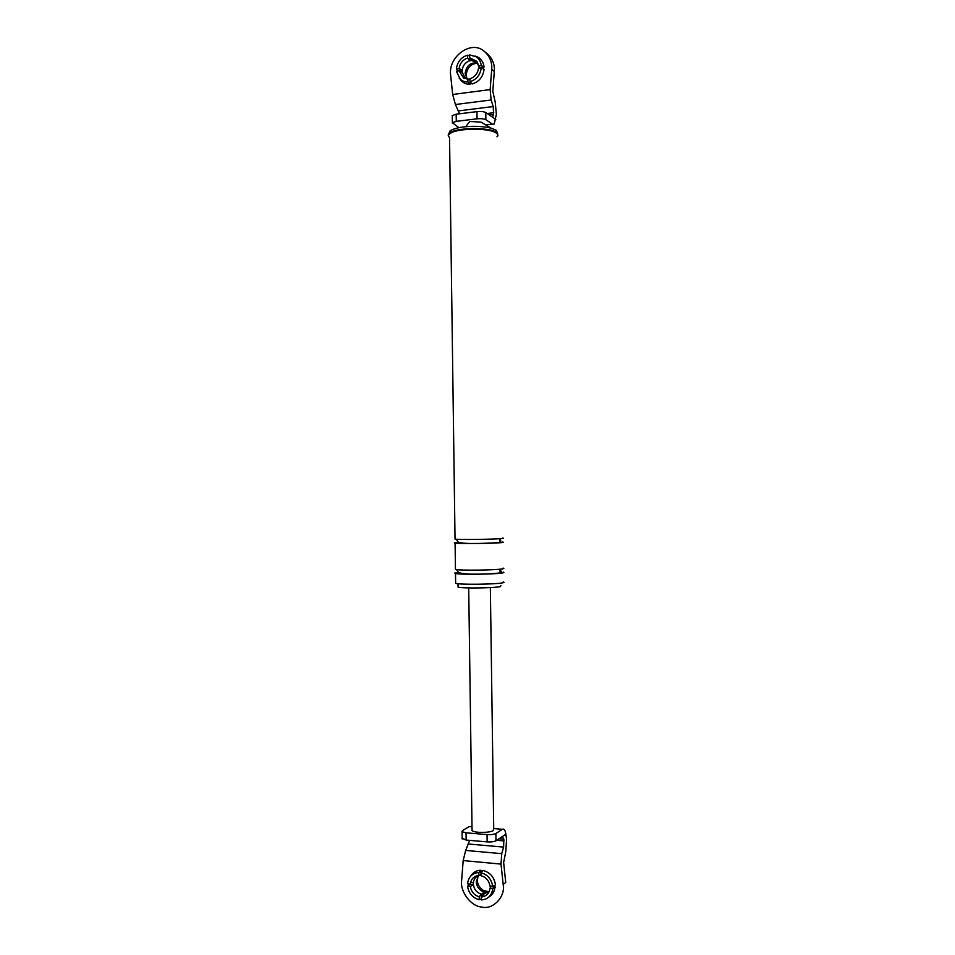 <?xml version="1.0" encoding="UTF-8"?>
<svg xmlns="http://www.w3.org/2000/svg" width="955" height="955" viewBox="0 0 955 955"><rect width="100%" height="100%" fill="white"/><g stroke="black" fill="none" stroke-linecap="round" stroke-linejoin="round"><path stroke-width="1.43" d="M480.998 875.687L483.493 876.571C487.217 878.743 489.366 881.907 489.939 886.073L492.696 886.347C491.491 879.077 487.575 874.529 480.95 872.727L480.998 875.687M470.887 875.89C473.453 872.106 476.808 870.232 480.95 870.256L478.861 872.524C472.295 873.073 468.523 876.845 467.544 883.853L470.278 884.115C471.09 878.863 473.967 875.986 478.897 875.484L480.986 875.09M491.073 886.18L489.975 888.341C489.258 893.295 486.584 896.16 481.941 896.936L483.361 894.322L481.272 894.119C476.927 892.77 474.301 889.726 473.417 884.951L473.382 882.707C473.799 879.209 475.59 876.809 478.742 875.496M481.32 896.936L481.272 894.119L479.195 896.757C474.241 895.265 471.269 891.815 470.302 886.371L473.417 884.951L469.633 884.055M489.294 891.278L483.361 894.322M480.95 872.727L483.027 870.459C490.082 872.345 494.236 877.156 495.49 884.891L492.696 886.347M478.861 872.524L478.897 875.484M481.284 896.972L481.332 899.944C487.921 899.443 491.73 895.671 492.732 888.616L495.526 887.147L494.833 887.088L494.833 885.237M489.975 888.341L492.732 888.616M479.195 896.757L479.231 899.717L476.891 899.025C471.436 896.387 468.332 892.077 467.58 886.109L470.302 886.371M479.231 899.717L481.308 898.953M480.604 870.626L480.974 872.691M482.43 871.103L480.95 871.008M470.552 882.42L473.382 882.707M467.58 886.109L469.669 884.581M491.037 886.706L494.833 887.088M488.924 891.719L483.815 890.681C479.673 888.162 477.512 884.64 477.333 880.128L478.061 876.045M471.997 826.779L469.203 826.553L462.387 830.695L461.993 831.662L466.04 832.808L466.136 840.066L462.089 838.239M487.05 834.586C491.037 834.801 493.974 834.443 495.872 833.512L495.967 840.782C494.081 841.737 491.133 842.107 487.146 841.88L487.05 834.586L466.04 832.808M469.681 840.364L465.646 850.428L463.175 860.574L461.647 880.367C459.833 891.206 470.624 906.176 481.427 906.999C492.565 910.222 505.661 897.067 503.166 884.449L505.732 882.516L503.631 862.472L505.78 851.741L506.592 839.433L505.875 834.204C505.231 830.134 504.049 828.486 502.354 829.286L495.872 833.512M493.711 828.833L493.329 830.552C489.963 832.939 474.301 833.118 472.057 830.552L471.913 829.322M466.136 840.066L487.146 841.88M499.011 838.765L503.846 839.182L502.294 836.58L495.967 840.782M503.846 839.182L503.619 847.097L501.733 853.663L501.029 864.084L503.166 884.449M494.917 887.47C494.487 891.624 492.505 894.787 488.996 896.96M505.875 834.204L502.294 836.58M494.797 887.541C494.38 891.672 492.422 894.835 488.936 897.032M489.079 891.552L484.46 892.006L482.096 891.194C478.383 888.938 476.438 885.774 476.282 881.716L478.515 875.508M469.991 81.676L472.116 83.98C479.052 81.855 483.039 76.961 484.078 69.309L481.272 67.817C480.27 75.027 476.509 79.647 469.991 81.676L469.944 78.752C474.838 77.128 477.703 73.607 478.539 68.199L481.272 67.817M479.601 67.686L484.042 67.077L481.236 65.585L478.503 65.955L479.637 68.044M475.101 56.023L478.622 57.527L469.621 54.877L469.657 57.801L476.712 61.263L478.503 65.955M469.657 57.801L471.782 60.475L477.882 63.412M466.995 78.931L466.207 75.039C467.114 67.674 470.887 63.722 477.512 63.209M478.622 57.527C481.893 59.914 483.696 63.09 484.042 67.077M476.091 56.596C479.183 58.828 480.89 61.824 481.236 65.585M470.015 81.7L470.051 84.255C466.506 84.446 463.414 83.109 460.776 80.244L456.383 71.231L459.08 70.861L463.581 77.976L466.243 78.561L464.942 77.653L462.208 72.294L459.08 70.861M469.956 79.504L463.581 77.976M467.222 79.014L466.243 78.561M467.878 79.026L467.914 81.951C464.572 82.106 461.659 80.841 459.176 78.143M462.208 72.294L462.184 70.073C462.936 65.346 465.443 62.242 469.729 60.762L467.592 58.088C462.709 59.735 459.868 63.257 459.057 68.641L462.184 70.073L457.791 70.682L456.359 69.011C457.326 61.86 461.05 57.252 467.544 55.175L467.592 58.088M456.359 69.011L459.057 68.641M467.544 55.175L469.621 55.999M470.051 84.255L467.914 81.951M483.361 67.172L483.409 68.951M469.681 57.837L469.729 60.762L471.782 60.475M471.543 83.36L470.039 83.527M476.975 111.616C480.926 111.258 483.863 111.568 485.773 112.547L485.868 119.721C483.958 118.766 481.034 118.456 477.082 118.814L476.975 111.616L456.18 114.206L456.275 121.357L452.288 122.729L458.961 127.695M452.288 116.403L452.193 115.603L456.18 114.206M502.64 538.047C503.882 538.202 503.595 538.369 501.793 538.548C494.583 539.336 459.809 539.814 455.034 539.121L449.542 137.365M502.7 542.046C503.942 542.225 503.655 542.404 501.853 542.595C494.642 543.455 459.868 543.932 455.093 543.156C453.828 542.977 454.21 542.786 456.263 542.583M500.838 538.632C499.167 539.766 499.095 541.019 500.623 542.404L501.435 542.595C490.989 543.813 443.359 543.777 456.669 542.583L458.042 541.903M503.058 568.094C504.312 568.368 504.025 568.655 502.223 568.929C495.012 570.183 460.238 570.66 455.451 569.443L455.093 543.156M503.118 572.105C504.359 572.403 504.085 572.69 502.282 572.976C495.072 574.301 460.298 574.767 455.499 573.489C454.234 573.179 454.628 572.869 456.669 572.57M501.053 569.085C499.572 570.302 499.584 571.544 501.1 572.797L501.864 572.976C491.419 574.85 443.777 574.397 457.075 572.57L458.281 572.093M503.261 581.905C504.503 582.24 504.228 582.562 502.426 582.884C495.215 584.353 460.429 584.83 455.642 583.374L455.499 573.489M500.933 585.761L500.169 586.68C493.639 588.065 462.399 588.483 458.078 587.122L458.03 583.732M456.275 121.357L477.082 118.814M485.761 124.938L492.434 124.138L485.868 119.721M484.089 123.935L481.045 122.121L469.753 121.464L465.67 126.729C458.531 127.397 453.303 128.794 449.984 130.919L448.766 133.927M492.434 124.138L494.248 124.019L496.361 114.254L495.203 102.006L492.78 91.274L494.308 71.47L491.706 69.452L490.154 89.591L491.133 99.965L493.186 106.542L493.639 114.409L492.171 116.94L485.773 112.547M487.241 53.695C492.541 58.613 494.893 64.546 494.308 71.47M491.706 69.452C492.291 62.493 489.927 56.536 484.603 51.594C471.483 39.203 447.943 56.811 450.629 75.039L452.682 94.473L490.154 89.591M459.51 113.788L455.416 104.513L452.682 94.473M495.8 119.423L492.171 116.94M467.114 78.978L465.109 73.368C466.529 65.274 470.755 61.932 477.81 63.317M497.674 133.318L496.194 130.214L491.133 128.161C483.517 126.382 475.029 125.905 465.67 126.729M496.982 136.84L497.985 135.765L496.588 132.399C489.557 127.134 456.048 127.278 449.638 133.115C447.776 134.667 447.74 136.099 449.542 137.413M496.982 136.792C498.188 135.371 497.889 134.082 496.075 132.924C488.805 127.516 454.174 128.066 449.507 134.213M493.723 828.582L502.354 829.286M496.719 840.293L504.025 840.913M468.547 844.017L503.619 847.097M465.646 850.428L501.733 853.663M463.175 860.574L501.029 864.084M455.416 104.513L491.133 99.965M458.472 110.899L493.186 106.542M487.169 113.514L493.771 112.69M489.27 114.946L493.639 114.409M481.941 896.936L483.839 894.298M462.184 838.991L462.077 831.757M490.357 587.588L493.723 828.856M472.057 830.552L468.702 587.898M481.559 894.178L484.46 892.006M482.096 891.194L483.815 890.681M476.712 61.263L477.798 63.209M452.372 122.622L452.276 115.483M492.887 116.832L492.147 116.928M485.427 52.31L488.065 54.399M464.942 77.653L466.792 78.978M491.133 128.161L481.045 122.121M449.638 133.115L449.984 130.919M456.108 539.205L457.982 541.831C461.301 544.887 494.845 542.941 500.623 542.404L500.85 540.84M499.752 539.36L499.035 538.751M456.526 569.61L458.531 572.415C465.443 575.734 495.55 573.645 501.1 572.797L501.447 571.174"/></g></svg>

